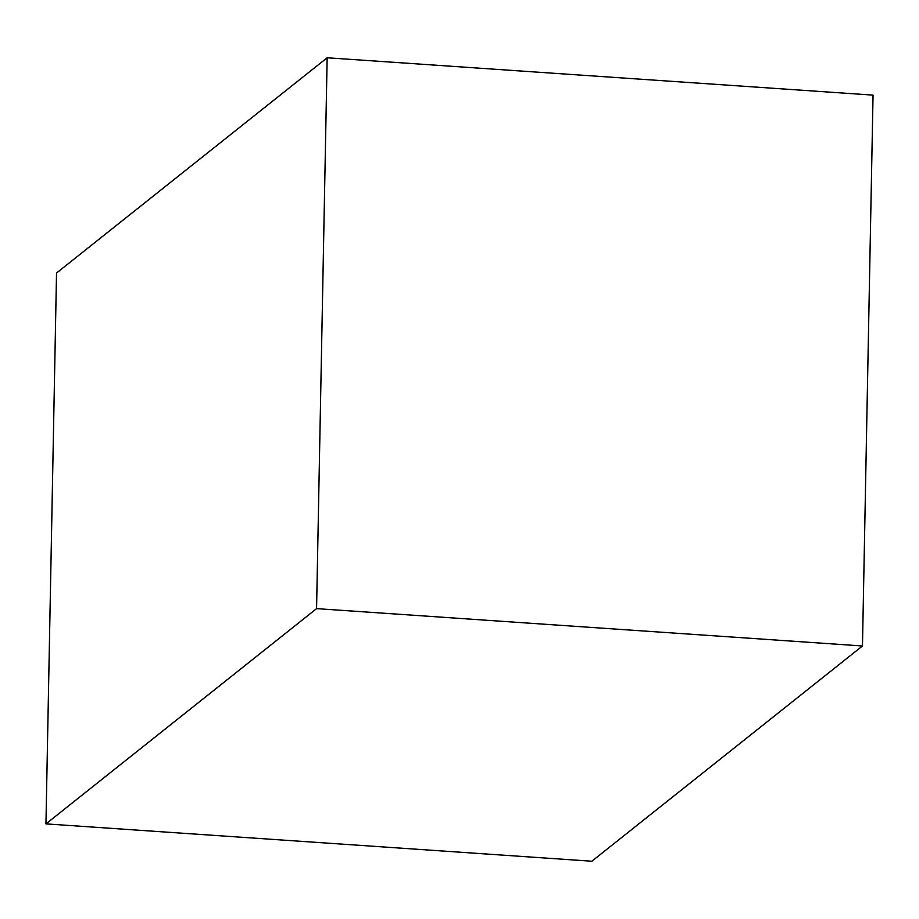 <?xml version="1.0" encoding="UTF-8"?>
<svg xmlns="http://www.w3.org/2000/svg" width="919" height="919" viewBox="0 0 919 919"><rect width="100%" height="100%" fill="white"/><g stroke="black" fill="none" stroke-linecap="round" stroke-linejoin="round"><path stroke-width="1.38" d="M327.153 57.771L316.573 608.631L45.95 823.884L591.847 861.229L862.47 645.977L873.05 95.116L327.153 57.771L56.53 273.023L45.95 823.884M316.573 608.631L862.47 645.977"/></g></svg>
